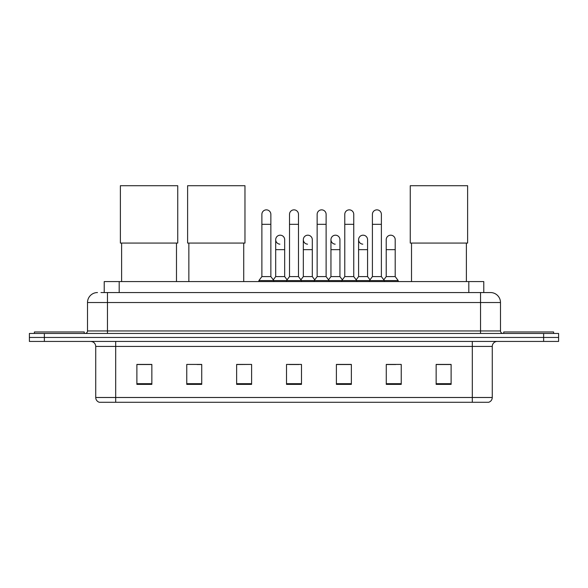 <?xml version="1.0" encoding="UTF-8"?>
<svg xmlns="http://www.w3.org/2000/svg" width="588" height="588" viewBox="0 0 588 588"><rect width="100%" height="100%" fill="white"/><g stroke="black" fill="none" stroke-linecap="round" stroke-linejoin="round"><path stroke-width="0.88" d="M104.223 292.552L104.223 281.579L483.777 281.579L483.777 292.552M101.202 292.552L490.517 292.552A9.974 9.974 0 0 1 500.491 302.526L500.491 330.956C500.623 332.463 501.461 333.293 502.99 333.455M100.974 292.552L107.457 292.552L107.457 302.526L87.509 302.526L87.509 330.956A2.492 2.492 0 0 1 85.01 333.455M97.483 292.552A9.974 9.974 0 0 0 87.509 302.526M44.365 333.455L29.4 333.455L29.4 337.446L44.365 337.446L29.4 337.446L29.4 341.437L44.365 341.437L44.365 337.446L543.635 337.446L44.365 337.446L44.365 333.455L543.635 333.455L543.635 337.446L558.6 337.446L543.635 337.446L543.635 341.437L44.365 341.437M543.635 341.437L558.6 341.437L558.6 333.455L543.635 333.455M500.491 302.526L480.543 302.526L480.543 292.552L490.517 292.552M492.266 397.495C492.127 399.884 490.929 401.479 488.672 402.288L472.311 402.288L472.311 397.495L492.266 397.495L492.266 346.42A4.991 4.991 0 0 1 497.25 341.437M472.311 402.288L99.328 402.288A4.991 4.991 0 0 1 95.734 397.495L95.734 346.42C95.44 343.392 93.779 341.731 90.75 341.437M451.114 384.376L451.114 364.428L436.149 364.428L436.149 384.376L451.114 384.376M401.236 384.376L401.236 364.428L386.272 364.428L386.272 384.376L401.236 384.376M351.359 384.376L351.359 364.428L336.395 364.428L336.395 384.376L351.359 384.376M151.851 384.376L151.851 364.428L136.886 364.428L136.886 384.376L151.851 384.376M201.728 384.376L201.728 364.428L186.763 364.428L186.763 384.376L201.728 384.376M251.605 384.376L251.605 364.428L236.641 364.428L236.641 384.376L251.605 384.376M301.482 384.376L301.482 364.428L286.518 364.428L286.518 384.376L301.482 384.376M386.272 364.531L395.702 364.531M251.605 364.428L236.641 364.531L251.605 364.428M197.09 364.531L201.728 364.531M344.274 364.531L340.437 364.531M289.009 364.531L298.991 364.531M151.851 364.531L136.886 364.531M351.359 364.531L336.395 364.531M451.114 364.531L436.149 364.531M84.268 333.455L84.268 331.955L34.391 331.955L34.391 333.455M121.62 243.072L121.62 281.579M176.488 243.072L176.488 281.579M120.378 185.712L177.738 185.712L177.738 243.072L120.378 243.072L120.378 185.712M188.858 243.072L188.858 281.579M243.726 243.072L243.726 281.579M187.609 185.712L244.968 185.712L244.968 243.072L187.609 243.072L187.609 185.712M411.512 243.072L411.512 281.579M466.38 243.072L466.38 281.579M410.262 185.712L467.622 185.712L467.622 243.072L410.262 243.072L410.262 185.712M553.609 333.455L553.609 331.955L503.732 331.955L503.732 333.455M261.88 224.322L270.855 224.322L270.855 276.595L261.88 276.595L261.88 214.348A4.491 4.491 0 0 1 266.651 209.865A4.491 4.491 0 0 1 270.855 214.348A4.491 4.491 0 0 0 266.651 209.865M261.88 276.595L258.889 280.586L258.889 281.579M270.855 276.595L273.846 280.586L258.889 280.586M289.509 276.595L289.509 224.322L298.491 224.322L298.491 276.595L289.509 276.595L286.518 280.586L273.846 280.586L273.846 281.579M289.509 224.322L289.509 214.348A4.491 4.491 0 0 1 294.279 209.865A4.491 4.491 0 0 1 298.491 214.348A4.491 4.491 0 0 0 294.279 209.865M298.491 276.595L301.482 280.586L286.518 280.586L286.518 281.579M317.145 276.595L317.145 224.322L326.119 224.322L326.119 276.595L317.145 276.595L314.154 280.586L301.482 280.586L301.482 281.579M317.145 224.322L317.145 214.348A4.491 4.491 0 0 1 321.915 209.865A4.491 4.491 0 0 1 326.119 214.348A4.491 4.491 0 0 0 321.915 209.865M326.119 276.595L329.111 280.586L314.154 280.586L314.154 281.579M344.774 276.595L344.774 224.322L353.755 224.322L353.755 276.595L344.774 276.595L341.782 280.586L329.111 280.586L329.111 281.579M344.774 224.322L344.774 214.348A4.491 4.491 0 0 1 349.544 209.865A4.491 4.491 0 0 1 353.755 214.348A4.491 4.491 0 0 0 349.544 209.865M353.755 276.595L356.747 280.586L341.782 280.586L341.782 281.579M372.41 276.595L372.41 224.322L381.384 224.322L381.384 276.595L372.41 276.595L369.418 280.586L356.747 280.586L356.747 281.579M372.41 224.322L372.41 214.348A4.491 4.491 0 0 1 377.18 209.865A4.491 4.491 0 0 1 381.384 214.348A4.491 4.491 0 0 0 377.18 209.865M381.384 276.595L384.376 280.586L369.418 280.586L369.418 281.579M395.202 276.595L395.202 249.657L386.22 249.657L386.22 276.595L395.202 276.595L398.194 280.586L384.376 280.586L384.376 281.579M279.903 244.167A4.491 4.491 0 0 1 275.699 239.684A4.491 4.491 0 0 1 280.469 235.2A4.491 4.491 0 0 1 284.673 239.684L284.673 249.657L275.699 249.657L275.699 239.684M284.673 249.657L284.673 276.595L275.699 276.595L275.699 249.657M275.699 276.595L273.273 279.815M284.673 276.595L287.091 279.815M307.531 244.167A4.491 4.491 0 0 1 303.327 239.684A4.491 4.491 0 0 1 308.097 235.2A4.491 4.491 0 0 1 312.301 239.684L312.301 249.657L303.327 249.657L303.327 239.684M312.301 249.657L312.301 276.595L303.327 276.595L303.327 249.657M303.327 276.595L300.909 279.815M312.301 276.595L314.727 279.815M335.167 244.167A4.491 4.491 0 0 1 330.956 239.684A4.491 4.491 0 0 1 335.733 235.2A4.491 4.491 0 0 1 339.938 239.684L339.938 249.657L330.956 249.657L330.956 239.684M339.938 249.657L339.938 276.595L330.956 276.595L330.956 249.657M330.956 276.595L328.538 279.815M339.938 276.595L342.356 279.815M362.796 244.167A4.491 4.491 0 0 1 358.592 239.684A4.491 4.491 0 0 1 363.362 235.2A4.491 4.491 0 0 1 367.566 239.684L367.566 249.657L358.592 249.657L358.592 239.684M367.566 249.657L367.566 276.595L358.592 276.595L358.592 249.657M358.592 276.595L356.174 279.815M367.566 276.595L369.992 279.815M386.22 249.657L386.22 239.684A4.491 4.491 0 0 1 390.998 235.2A4.491 4.491 0 0 1 395.202 239.684L395.202 249.657M386.22 276.595L383.802 279.815M398.194 280.586L398.194 281.579M119.188 292.552L119.188 281.579M468.812 292.552L468.812 281.579M107.457 333.455L107.457 330.956L500.491 330.956M87.509 330.956L107.457 330.956L107.457 302.526L480.543 302.526L480.543 333.455M472.311 341.437L472.311 346.42L95.734 346.42M492.266 346.42L472.311 346.42L472.311 397.495L115.689 397.495L115.689 402.288M95.734 397.495L115.689 397.495L115.689 341.437M301.482 383.685L286.518 383.685M251.605 383.685L236.641 383.685M201.728 383.685L186.763 383.685M151.851 383.685L136.886 383.685M351.359 383.685L336.395 383.685M401.236 383.685L386.272 383.685M451.114 383.685L436.149 383.685M270.855 224.322L270.855 214.348M298.491 224.322L298.491 214.348M326.119 224.322L326.119 214.348M353.755 224.322L353.755 214.348M381.384 224.322L381.384 214.348"/></g></svg>
